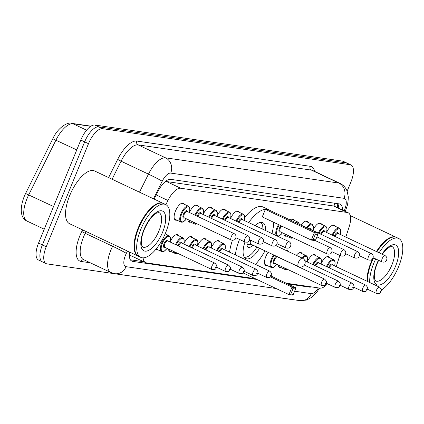 <?xml version="1.0" encoding="UTF-8"?>
<svg xmlns="http://www.w3.org/2000/svg" width="424" height="424" viewBox="0 0 424 424"><rect width="100%" height="100%" fill="white"/><g stroke="black" fill="none" stroke-linecap="round" stroke-linejoin="round"><path stroke-width="0.64" d="M189.613 212.074A9.339 3.858 -64.7 0 1 197.123 205.205A9.339 3.858 -64.7 0 1 198.088 206.303M203.329 214.067A9.339 3.858 -64.7 0 1 210.839 207.198A9.339 3.858 -64.7 0 1 211.804 208.301M217.046 216.065A9.339 3.858 -64.7 0 1 224.561 209.196A9.339 3.858 -64.7 0 1 225.526 210.299M230.762 218.063A9.339 3.858 -64.7 0 1 238.277 211.194A9.339 3.858 -64.7 0 1 239.242 212.297M290.138 219.966A9.339 3.858 -64.7 0 1 293.143 219.182A9.339 3.858 -64.7 0 1 294.108 220.284M301.014 225.102A9.339 3.858 -64.7 0 1 306.859 221.18A9.339 3.858 -64.7 0 1 307.824 222.282M313.066 230.047A9.339 3.858 -64.7 0 1 320.576 223.178A9.339 3.858 -64.7 0 1 321.54 224.28M326.782 232.045A9.339 3.858 -64.7 0 1 334.298 225.176A9.339 3.858 -64.7 0 1 335.262 226.273M176.893 220.146A9.339 3.858 -64.7 0 1 175.425 220.098A9.339 3.858 -64.7 0 1 175.457 211.078A9.339 3.858 -64.7 0 1 183.407 203.207A9.339 3.858 -64.7 0 1 184.371 204.31M321.138 263.521A9.339 3.858 -64.7 0 1 328.653 256.653A9.339 3.858 -64.7 0 1 329.618 257.755M307.421 261.523A9.339 3.858 -64.7 0 1 314.937 254.654A9.339 3.858 -64.7 0 1 315.901 255.757M296.318 255.312A9.339 3.858 -64.7 0 1 301.22 252.656A9.339 3.858 -64.7 0 1 302.185 253.759M286.258 250.558A9.339 3.858 -64.7 0 1 287.504 250.663A9.339 3.858 -64.7 0 1 288.373 251.559M267.268 265.604A9.339 3.858 -64.7 0 1 265.806 265.557A9.339 3.858 -64.7 0 1 265.832 256.531A9.339 3.858 -64.7 0 1 268.122 252.322M183.968 243.551A9.339 3.858 -64.7 0 1 191.484 236.682A9.339 3.858 -64.7 0 1 192.448 237.785M170.252 241.553A9.339 3.858 -64.7 0 1 177.767 234.684A9.339 3.858 -64.7 0 1 178.732 235.786M197.685 245.549A9.339 3.858 -64.7 0 1 205.2 238.68A9.339 3.858 -64.7 0 1 206.165 239.783M211.401 247.547A9.339 3.858 -64.7 0 1 218.917 240.678A9.339 3.858 -64.7 0 1 219.881 241.775M129.352 254.485A5.841 2.412 115.3 0 0 129.622 254.564L129.755 254.586A17.517 7.235 -64.7 0 1 129.384 253.918M334.743 203.228A17.517 15.826 98.3 0 1 333.98 206.053L165.519 181.387M129.755 254.586L131.08 255.773L145.522 262.594A17.517 7.235 115.3 0 0 146.402 262.859L255.359 278.722M143.116 257.85A17.517 7.235 115.3 0 0 145.522 262.594M345.82 237.074L349.143 226.861A17.517 7.235 115.3 0 0 348.162 212.753A17.517 7.235 115.3 0 0 347.283 212.493L180.709 188.24A17.517 7.235 115.3 0 0 167.936 200.478L165.864 204.644M336.206 266.675L339.852 255.455M286.269 283.221L319.961 288.129A17.517 7.235 115.3 0 0 327.519 283.773M190.609 222.139A9.339 3.858 -64.7 0 1 189.146 222.097A9.339 3.858 -64.7 0 1 187.853 219.51M286.629 236.12A9.339 3.858 -64.7 0 1 285.161 236.073A9.339 3.858 -64.7 0 1 283.873 233.492M171.248 251.623A9.339 3.858 -64.7 0 1 169.786 251.575A9.339 3.858 -64.7 0 1 168.498 248.994M280.985 267.597A9.339 3.858 -64.7 0 1 279.522 267.555A9.339 3.858 -64.7 0 1 278.234 264.968M157.532 249.625A9.339 3.858 -64.7 0 1 156.069 249.577A9.339 3.858 -64.7 0 1 155.799 249.418M129.59 252.073A17.517 7.235 115.3 0 0 131.795 261.12A17.517 7.235 115.3 0 0 132.675 261.385L256.965 279.48M295.353 299.98A17.517 7.235 -64.7 0 1 294.664 299.948L47.064 263.898A17.517 7.235 -64.7 0 1 46.184 263.638A17.517 7.235 -64.7 0 1 46.237 246.72L88.494 143.688A17.517 7.235 -64.7 0 1 102.523 128.673L350.123 164.719A17.517 7.235 -64.7 0 1 351.003 164.984A17.517 7.235 -64.7 0 1 350.95 181.901L347.139 191.192M43.216 262.085A17.517 7.235 -64.7 0 1 42.336 261.82L38.494 260.002A17.517 7.235 -64.7 0 1 38.547 243.084L80.804 140.058L84.646 141.87A17.517 7.235 -64.7 0 1 98.681 126.856L346.281 162.906A17.517 7.235 -64.7 0 1 347.155 163.166A17.517 7.235 -64.7 0 0 346.281 162.906L98.681 126.856A17.517 7.235 -64.7 0 0 84.646 141.87L42.395 244.902L84.646 141.87L88.494 143.688M42.336 261.82A17.517 7.235 -64.7 0 1 42.395 244.902A17.517 7.235 -64.7 0 0 42.336 261.82L46.184 263.638M287.87 283.979L309.456 287.122A17.517 7.235 115.3 0 0 311.486 286.894M342.581 210.119A17.517 7.235 115.3 0 0 340.127 204.145A17.517 7.235 115.3 0 0 339.248 203.886L170.671 179.341A17.517 7.235 115.3 0 0 157.898 191.579L154.156 199.11M143.694 261.73L130.364 259.79M337.716 203.663A17.517 7.235 -64.7 0 1 338.739 208.301M80.804 140.058A17.517 7.235 -64.7 0 1 94.833 125.038L342.433 161.088A17.517 7.235 -64.7 0 1 343.313 161.348L351.003 164.984M138.372 256.213A29.192 12.058 -64.7 0 1 138.134 256.107A29.192 12.058 -64.7 0 1 138.219 227.911A29.192 12.058 -64.7 0 1 163.07 203.319A29.192 12.058 -64.7 0 1 163.309 203.441M138.134 256.107L69.631 223.745A29.192 12.058 -64.7 0 1 69.716 195.549A29.192 12.058 -64.7 0 1 94.568 170.957L163.07 203.319M134.986 250.96A28.901 11.936 -64.7 0 1 134.943 250.801A28.901 11.936 -64.7 0 1 138.584 228.043A28.901 11.936 -64.7 0 1 156.944 204.225A28.901 11.936 -64.7 0 1 157.097 204.156M140.773 257.357L138.611 256.334A29.192 12.058 -64.7 0 1 135.023 251.125A29.192 12.058 -64.7 0 1 138.701 228.138A29.192 12.058 -64.7 0 1 157.246 204.082A29.192 12.058 -64.7 0 1 163.553 203.547L165.715 204.569A29.192 12.058 -64.7 0 1 165.625 232.765A29.192 12.058 -64.7 0 1 140.773 257.357A29.192 12.058 -64.7 0 1 140.863 229.161A29.192 12.058 -64.7 0 1 165.715 204.569M265 250.849A34.153 14.109 -64.7 0 1 255.449 264.391M235.325 254.888A34.153 14.109 -64.7 0 1 239.512 239.433M229.559 252.158A34.153 14.109 -64.7 0 1 232.416 240.313M255.025 225.563A19.849 8.199 -64.7 0 1 262.838 222.706A19.849 8.199 -64.7 0 1 265.588 230.555M248.66 222.558A34.153 14.109 -64.7 0 1 268.949 209.774A34.153 14.109 -64.7 0 1 270.12 210.511M273.724 222.314A34.153 14.109 -64.7 0 1 271.954 233.56M259.567 248.284A19.849 8.199 -64.7 0 1 245.878 258.603A19.849 8.199 -64.7 0 1 244.971 242.014M265.344 209.387L262.265 216.897L311.296 240.064L314.38 232.553L265.344 209.387L268.811 209.891L317.846 233.057L314.38 232.553L315.392 234.149L313.193 239.518L315.668 239.878L317.873 234.509L315.392 234.149M244.791 217.321A34.153 14.109 -64.7 0 1 263.177 207.05L268.949 209.774M293.307 294.399L295.512 289.03L293.037 288.67L290.832 294.039L293.307 294.399L292.401 295.088L288.935 294.585L242.904 272.839M290.832 294.039L288.935 294.585L292.019 287.069L270.342 276.83M293.037 288.67L292.019 287.069L295.486 287.578L270.978 275.998M315.668 239.878L314.762 240.567L311.296 240.064L313.193 239.518M317.873 234.509L317.846 233.057M295.512 289.03L295.486 287.578M256.939 247.038A19.266 7.961 -64.7 0 1 244.288 257.145M260.702 222.404A19.266 7.961 -64.7 0 1 262.875 229.273M247.245 242.162A8.756 3.62 115.3 0 0 248.215 247.436A8.756 3.62 115.3 0 0 252.725 245.051M250.722 240.244A4.669 1.929 115.3 0 0 250.918 244.198L298.512 266.68A4.669 4.669 0 0 0 304.978 263.808A4.669 4.669 0 0 0 302.503 258.232A4.669 1.929 115.3 0 0 302.27 258.163A4.669 1.929 115.3 0 0 298.528 262.17A4.669 1.929 115.3 0 0 298.512 266.68M367.051 281.25A29.192 12.058 -64.7 0 1 371.212 261.831A29.192 12.058 -64.7 0 1 373.067 257.697M367.47 281.451A28.901 11.936 -64.7 0 1 371.578 261.963A28.901 11.936 -64.7 0 1 373.417 257.861M367.534 281.478A29.192 12.058 -64.7 0 1 371.694 262.058A29.192 12.058 -64.7 0 1 373.549 257.925M379.104 252.799A29.192 12.058 -64.7 0 1 398.703 238.489A29.192 12.058 -64.7 0 1 398.618 266.685A29.192 12.058 -64.7 0 1 381.271 290.096M369.696 282.501A29.192 12.058 -64.7 0 1 373.857 263.081A29.192 12.058 -64.7 0 1 375.712 258.947M376.941 251.777A29.192 12.058 -64.7 0 1 390.239 238.002A29.192 12.058 -64.7 0 1 396.541 237.467L398.703 238.489M376.814 251.718A28.901 11.936 -64.7 0 1 389.937 238.15A28.901 11.936 -64.7 0 1 390.085 238.076M376.459 251.549A29.192 12.058 -64.7 0 1 396.064 237.239A29.192 12.058 -64.7 0 1 396.297 237.361M129.622 254.564A17.517 15.826 98.3 0 1 129.341 255.227M156.228 194.945L167.936 200.478M166.256 181.414L180.709 188.24M332.829 205.667L347.283 212.493M131.037 260.612L132.675 261.385M127.476 251.072L126.331 253.367A11.676 4.823 115.3 0 0 125.493 255.222A11.676 4.823 115.3 0 0 126.045 266.675L276.104 288.521M110.855 272.515A23.352 9.646 -64.7 0 1 110.929 249.959A23.352 9.646 -64.7 0 1 112.604 246.254L85.203 233.306A23.352 9.646 115.3 0 0 83.528 237.011A23.352 9.646 115.3 0 0 83.454 259.567L110.855 272.515L114.745 273.687A11.676 10.547 -81.7 0 0 126.045 266.675M90.301 262.8L81.122 261.465A2.92 2.639 98.3 0 1 83.713 259.689M81.122 261.465A26.272 10.854 -64.7 0 1 79.882 235.696A26.272 10.854 -64.7 0 1 81.774 231.525L82.595 229.872M108.602 177.587L117.644 159.413A26.272 10.854 -64.7 0 1 136.798 141.054L310.13 166.293A26.272 10.854 -64.7 0 1 314.693 171.45M102.523 128.673L94.833 125.038M46.237 246.72L38.547 243.084M350.123 164.719L342.433 161.088M139.496 192.183L148.474 174.137L121.073 161.189L112.095 179.241M344.304 210.929L345.284 207.908A11.676 4.823 115.3 0 0 344.044 198.326L170.713 173.093A11.676 4.823 115.3 0 0 162.201 181.255A11.676 0.519 -153.6 0 0 148.474 174.137A23.352 9.646 -64.7 0 1 165.503 157.818L138.102 144.876A23.352 9.646 115.3 0 0 121.073 161.189L117.644 159.413M126.331 253.367A11.676 0.519 -153.6 0 0 112.604 246.254L113.494 244.468M86.093 231.52L85.203 233.306L81.774 231.525M170.713 173.093A11.676 10.547 -81.7 0 0 165.503 157.818L338.834 183.057L311.433 170.109L138.102 144.876A2.92 2.639 98.3 0 1 136.798 141.054M344.044 198.326A11.676 10.547 -81.7 0 0 338.834 183.057A23.352 9.646 -64.7 0 1 340.006 183.407L312.605 170.459A23.352 9.646 115.3 0 0 311.433 170.109A2.92 2.639 98.3 0 1 310.13 166.293M162.201 181.255L153.477 198.787M294.616 291.214L311.248 293.636A11.676 4.823 115.3 0 0 318.403 287.901M345.332 211.417L346.774 206.976A11.676 3.143 -162 0 1 345.284 207.908M319.574 288.071L316.516 292.624L311.794 297.293L306.531 300.07L299.954 300.648A11.676 10.547 -81.7 0 0 311.248 293.636M338.304 204.983L337.425 207.686M307.856 286.364L309.456 287.122M90.688 126.336L72.992 123.76A23.352 9.646 115.3 0 0 55.963 140.079L28.747 194.802A23.352 9.646 115.3 0 0 27.067 198.506A23.352 9.646 115.3 0 0 26.998 221.063L44.239 229.209M26.998 221.063C22.689 219.409 18.142 212.562 24.142 196.651L25.578 193.487L53.546 206.514M86.597 130.189L72.992 123.76A5.841 5.274 -81.7 0 0 71.635 123.352L90.959 126.161M76.765 149.905L52.793 138.765C57.775 127.592 67.925 121.63 71.635 123.352M158.915 231.001A19.038 7.865 -64.7 0 1 142.708 247.038L141.637 245.21L141.303 241.908C141.372 238.41 142.347 234.297 144.229 229.58C148.379 220.57 152.598 215.026 156.891 212.938L158.974 212.615A19.038 7.865 -64.7 0 1 158.915 231.001M162.556 232.315A21.953 9.068 -64.7 0 1 144.966 251.141A21.953 9.068 -64.7 0 1 143.932 229.607A21.953 9.068 -64.7 0 1 161.523 210.781A21.953 9.068 -64.7 0 1 162.556 232.315M382.22 254.273L387.07 248.745L389.884 246.858L391.962 246.535A19.038 7.865 -64.7 0 1 391.909 264.921A19.038 7.865 -64.7 0 1 375.701 280.958L374.625 279.135L374.297 275.833C374.36 272.33 375.335 268.222 377.222 263.5L378.653 260.336M381.95 254.146A21.953 9.068 -64.7 0 1 396.535 245.644A21.953 9.068 -64.7 0 1 395.55 266.24A21.953 9.068 -64.7 0 1 377.959 285.061A21.953 9.068 -64.7 0 1 376.925 263.527A21.953 9.068 -64.7 0 1 378.415 260.225M156.165 248.978L161.608 251.549A8.756 3.62 -64.7 0 1 161.634 243.09A8.756 3.62 -64.7 0 1 169.086 235.712L169.913 236.422L170.485 237.933L170.141 242.019M170.082 241.993A8.173 3.376 115.3 0 0 168.323 236.359A8.173 3.376 115.3 0 0 162.36 243.355A8.173 3.376 115.3 0 0 161.899 250.929A8.173 3.376 115.3 0 0 167.088 248.332M165.116 247.399A4.086 1.691 -64.7 0 1 164.093 243.604A4.086 1.691 -64.7 0 1 166.457 240.371A4.086 1.691 -64.7 0 1 168.111 241.065M214.915 263.177L167.803 240.917A3.503 1.447 115.3 0 0 164.819 243.869A3.503 1.447 115.3 0 0 164.809 247.256L211.921 269.51A3.503 1.447 -64.7 0 1 211.931 266.124A3.503 1.447 -64.7 0 1 214.915 263.177C216.855 265.117 217.342 266.553 216.367 267.486C216.07 269.261 214.592 269.934 211.921 269.51M216.07 267.512L215.572 267.443L216.07 267.512M175.562 244.584A8.756 3.62 -64.7 0 1 182.802 237.71L183.629 238.421L184.202 239.931L183.857 244.017M183.799 243.991A8.173 3.376 115.3 0 0 182.15 238.341A8.173 3.376 115.3 0 0 176.262 244.913M177.794 245.639A4.086 1.691 -64.7 0 1 177.81 245.602A4.086 1.691 -64.7 0 1 180.173 242.369A4.086 1.691 -64.7 0 1 181.827 243.058M216.478 267.178L225.637 271.508A3.503 1.447 -64.7 0 1 225.648 268.122A3.503 1.447 -64.7 0 1 228.631 265.17L181.52 242.915A3.503 1.447 115.3 0 0 178.541 245.867A3.503 1.447 115.3 0 0 178.499 245.973M229.787 269.51L229.289 269.436L229.787 269.51M168.821 250.473L175.324 253.547A8.756 3.62 -64.7 0 1 174.184 251.681M175.154 252.137A8.173 3.376 115.3 0 0 177.481 253.239M189.279 246.583A8.756 3.62 -64.7 0 1 196.519 239.708L197.351 240.419L197.918 241.929L197.573 246.015M197.515 245.989A8.173 3.376 115.3 0 0 195.867 240.339A8.173 3.376 115.3 0 0 189.978 246.911M191.516 247.637A4.086 1.691 -64.7 0 1 191.526 247.6A4.086 1.691 -64.7 0 1 193.89 244.362A4.086 1.691 -64.7 0 1 195.543 245.056M230.195 269.176L239.353 273.501A3.503 1.447 -64.7 0 1 239.369 270.12A3.503 1.447 -64.7 0 1 242.348 267.168L195.236 244.913A3.503 1.447 115.3 0 0 192.258 247.865A3.503 1.447 115.3 0 0 192.215 247.966M243.503 271.508L243.01 271.434L243.503 271.508M202.995 248.581A8.756 3.62 -64.7 0 1 210.24 241.707L211.067 242.411L211.634 243.927L211.29 248.013M211.232 247.987A8.173 3.376 115.3 0 0 209.583 242.337A8.173 3.376 115.3 0 0 203.695 248.909M205.232 249.635A4.086 1.691 -64.7 0 1 205.243 249.598A4.086 1.691 -64.7 0 1 207.606 246.36A4.086 1.691 -64.7 0 1 209.26 247.054M243.911 271.175L253.075 275.499A3.503 1.447 -64.7 0 1 253.086 272.118A3.503 1.447 -64.7 0 1 256.064 269.166L208.953 246.911A3.503 1.447 115.3 0 0 205.974 249.863A3.503 1.447 115.3 0 0 205.932 249.964M257.22 273.507L256.727 273.432L257.22 273.507M216.717 250.573A8.756 3.62 -64.7 0 1 223.957 243.699L224.784 244.41L225.356 245.92L225.006 250.012M224.948 249.985A8.173 3.376 115.3 0 0 223.305 244.33A8.173 3.376 115.3 0 0 217.411 250.907M218.948 251.628A4.086 1.691 -64.7 0 1 218.964 251.596A4.086 1.691 -64.7 0 1 221.323 248.358A4.086 1.691 -64.7 0 1 222.976 249.052M257.628 273.173L266.791 277.497A3.503 1.447 -64.7 0 1 266.802 274.116A3.503 1.447 -64.7 0 1 269.781 271.164L222.674 248.909A3.503 1.447 115.3 0 0 219.69 251.856A3.503 1.447 115.3 0 0 219.648 251.962M270.936 275.505L270.443 275.43L270.936 275.505M264.841 264.454L271.344 267.528A8.756 3.62 -64.7 0 1 271.371 259.069A8.756 3.62 -64.7 0 1 273.644 254.935M274.37 255.274A8.173 3.376 115.3 0 0 272.097 259.329A8.173 3.376 115.3 0 0 271.636 266.903A8.173 3.376 115.3 0 0 276.824 264.306M274.853 263.373A4.086 1.691 -64.7 0 1 273.83 259.583A4.086 1.691 -64.7 0 1 276.395 256.228M324.651 279.151L277.54 256.896A3.503 1.447 115.3 0 0 274.556 259.848A3.503 1.447 115.3 0 0 274.545 263.23L321.657 285.485A3.503 1.447 -64.7 0 1 321.668 282.103A3.503 1.447 -64.7 0 1 324.651 279.151C326.591 281.091 327.079 282.527 326.104 283.46C325.807 285.235 324.328 285.909 321.657 285.485M325.807 283.492L325.309 283.418L325.807 283.492M335.384 284.101A3.503 1.447 -64.7 0 1 338.368 281.149C340.308 283.089 340.795 284.525 339.82 285.458C339.523 287.234 338.045 287.907 335.373 287.483A3.503 1.447 -64.7 0 1 335.384 284.101M339.523 285.49L339.025 285.416L339.523 285.49M278.557 266.452L285.061 269.521A8.756 3.62 -64.7 0 1 283.921 267.655M284.891 268.116A8.173 3.376 115.3 0 0 287.218 269.214M301.861 257.93A8.756 3.62 -64.7 0 1 306.255 255.683L307.087 256.393L307.654 257.903L307.31 261.99M307.252 261.963A8.173 3.376 115.3 0 0 302.609 258.285M349.1 286.094A3.503 1.447 -64.7 0 1 352.084 283.147C354.029 285.087 354.512 286.523 353.536 287.456C353.245 289.232 351.761 289.905 349.09 289.481A3.503 1.447 -64.7 0 1 349.1 286.094M353.24 287.483L352.747 287.414L353.24 287.483M352.084 283.147L304.973 260.887A3.503 1.447 115.3 0 0 304.893 260.861M304.522 260.071A4.086 1.691 -64.7 0 1 305.28 261.036M312.732 264.555A8.756 3.62 -64.7 0 1 319.977 257.681L320.804 258.391L321.371 259.901L321.026 263.988M320.968 263.961A8.173 3.376 115.3 0 0 319.32 258.311A8.173 3.376 115.3 0 0 313.431 264.883M314.968 265.61A4.086 1.691 -64.7 0 1 314.979 265.572A4.086 1.691 -64.7 0 1 317.343 262.339A4.086 1.691 -64.7 0 1 318.996 263.028M353.648 287.149L362.811 291.479A3.503 1.447 -64.7 0 1 362.822 288.092A3.503 1.447 -64.7 0 1 365.801 285.145L318.689 262.885A3.503 1.447 115.3 0 0 315.71 265.837A3.503 1.447 115.3 0 0 315.668 265.943M366.956 289.481L366.463 289.412L366.956 289.481M326.454 266.553A8.756 3.62 -64.7 0 1 333.693 259.679L334.52 260.389L335.093 261.899L334.743 265.986M334.684 265.959A8.173 3.376 115.3 0 0 333.041 260.31A8.173 3.376 115.3 0 0 327.148 266.882M328.685 267.608A4.086 1.691 -64.7 0 1 328.701 267.571A4.086 1.691 -64.7 0 1 331.059 264.332A4.086 1.691 -64.7 0 1 332.713 265.026M367.364 289.147L376.528 293.472A3.503 1.447 -64.7 0 1 376.539 290.09A3.503 1.447 -64.7 0 1 379.517 287.138L332.411 264.883A3.503 1.447 115.3 0 0 329.427 267.836A3.503 1.447 115.3 0 0 329.384 267.936M380.673 291.479L380.18 291.405L380.673 291.479M186.507 218.874L183.566 221.741L182.039 222.256L180.963 222.07A8.756 3.62 -64.7 0 1 180.99 213.611A8.756 3.62 -64.7 0 1 188.447 206.234L181.944 203.16M189.443 212.514A8.173 3.376 115.3 0 0 187.678 206.88A8.173 3.376 115.3 0 0 181.721 213.871A8.173 3.376 115.3 0 0 181.255 221.445A8.173 3.376 115.3 0 0 186.449 218.848M184.477 217.915A4.086 1.691 -64.7 0 1 183.454 214.125A4.086 1.691 -64.7 0 1 185.813 210.887A4.086 1.691 -64.7 0 1 187.466 211.581M187.164 211.438A3.503 1.447 115.3 0 0 184.18 214.39A3.503 1.447 115.3 0 0 184.17 217.772L231.281 240.026A3.503 1.447 -64.7 0 1 231.292 236.645A3.503 1.447 -64.7 0 1 234.276 233.693L187.164 211.438M234.933 237.959L235.426 238.034L234.933 237.959M197.059 223.861L195.756 224.254L194.68 224.063A8.756 3.62 -64.7 0 1 193.54 222.197M194.51 222.658A8.173 3.376 115.3 0 0 196.837 223.755M197.155 216.161A4.086 1.691 -64.7 0 1 197.171 216.123A4.086 1.691 -64.7 0 1 199.534 212.885A4.086 1.691 -64.7 0 1 201.188 213.579M247.992 235.691C249.683 236.947 250.165 238.383 249.445 240C249.148 241.775 247.669 242.448 244.998 242.024A3.503 1.447 -64.7 0 1 245.008 238.643A3.503 1.447 -64.7 0 1 247.992 235.691L200.881 213.436A3.503 1.447 115.3 0 0 197.897 216.383A3.503 1.447 115.3 0 0 197.854 216.489M248.649 239.958L249.148 240.032L248.649 239.958M194.923 215.106A8.756 3.62 -64.7 0 1 202.163 208.232L195.66 205.158M203.16 214.512A8.173 3.376 115.3 0 0 201.511 208.857A8.173 3.376 115.3 0 0 195.623 215.434M210.871 218.153A4.086 1.691 -64.7 0 1 210.887 218.122A4.086 1.691 -64.7 0 1 213.251 214.883A4.086 1.691 -64.7 0 1 214.904 215.578M261.709 237.689C263.399 238.945 263.882 240.382 263.161 241.998C262.864 243.774 261.385 244.447 258.714 244.023A3.503 1.447 -64.7 0 1 258.725 240.641A3.503 1.447 -64.7 0 1 261.709 237.689L214.597 215.429A3.503 1.447 115.3 0 0 211.613 218.381A3.503 1.447 115.3 0 0 211.576 218.487M262.366 241.956L262.864 242.024L262.366 241.956M208.64 217.099A8.756 3.62 -64.7 0 1 215.88 210.225L209.377 207.156M216.876 216.505A8.173 3.376 115.3 0 0 215.228 210.855A8.173 3.376 115.3 0 0 209.339 217.433M224.588 220.151A4.086 1.691 -64.7 0 1 224.603 220.114A4.086 1.691 -64.7 0 1 226.967 216.881A4.086 1.691 -64.7 0 1 228.621 217.57M275.425 239.687C277.116 240.938 277.598 242.38 276.877 243.996C276.581 245.772 275.102 246.445 272.431 246.021A3.503 1.447 -64.7 0 1 272.441 242.634A3.503 1.447 -64.7 0 1 275.425 239.687L228.313 217.427A3.503 1.447 115.3 0 0 225.335 220.379A3.503 1.447 115.3 0 0 225.292 220.485M276.082 243.954L276.581 244.023L276.082 243.954M222.356 219.097A8.756 3.62 -64.7 0 1 229.596 212.223L223.093 209.154M230.592 218.503A8.173 3.376 115.3 0 0 228.944 212.853A8.173 3.376 115.3 0 0 223.056 219.425M238.304 222.149A4.086 1.691 -64.7 0 1 238.32 222.112A4.086 1.691 -64.7 0 1 240.684 218.874A4.086 1.691 -64.7 0 1 242.337 219.568M289.142 241.68C290.832 242.936 291.32 244.372 290.594 245.994C290.302 247.764 288.818 248.443 286.147 248.019A3.503 1.447 -64.7 0 1 286.158 244.632A3.503 1.447 -64.7 0 1 289.142 241.68L242.03 219.425A3.503 1.447 115.3 0 0 239.051 222.377A3.503 1.447 115.3 0 0 239.009 222.478M289.804 245.947L290.297 246.021L289.804 245.947M236.073 221.095A8.756 3.62 -64.7 0 1 243.312 214.221L236.815 211.147M244.309 220.501A8.173 3.376 115.3 0 0 242.661 214.851A8.173 3.376 115.3 0 0 236.772 221.423M276.538 235.728A8.756 3.62 -64.7 0 1 277.01 227.587A8.756 3.62 -64.7 0 1 278.536 224.588M279.241 224.921A8.173 3.376 115.3 0 0 277.741 227.852A8.173 3.376 115.3 0 0 277.275 235.426A8.173 3.376 115.3 0 0 282.469 232.829M280.497 231.896A4.086 1.691 -64.7 0 1 279.474 228.107A4.086 1.691 -64.7 0 1 280.905 225.706M281.658 226.061A3.503 1.447 115.3 0 0 280.2 228.366A3.503 1.447 115.3 0 0 280.19 231.753L327.301 254.008A3.503 1.447 -64.7 0 1 327.312 250.626A3.503 1.447 -64.7 0 1 330.291 247.674L314.953 240.424M330.953 251.941L331.446 252.01L330.953 251.941M293.079 237.838L291.776 238.235L290.7 238.044A8.756 3.62 -64.7 0 1 289.56 236.179M290.53 236.634A8.173 3.376 115.3 0 0 292.857 237.737M344.012 249.672C345.703 250.923 346.185 252.365 345.465 253.981C345.168 255.757 343.684 256.43 341.018 256.006A3.503 1.447 -64.7 0 1 341.029 252.619A3.503 1.447 -64.7 0 1 344.012 249.672L316.903 236.868M344.67 253.939L345.163 254.008L344.67 253.939M295.804 222.642A8.756 3.62 -64.7 0 1 298.183 222.208L291.68 219.139M299.397 224.338A8.173 3.376 115.3 0 0 296.726 223.077M309.144 228.944A4.086 1.691 -64.7 0 1 310.925 229.554M357.729 251.665C359.42 252.921 359.902 254.358 359.181 255.979C358.884 257.755 357.406 258.428 354.734 258.004A3.503 1.447 -64.7 0 1 354.745 254.617A3.503 1.447 -64.7 0 1 357.729 251.665L310.617 229.411A3.503 1.447 115.3 0 0 310.082 229.389M358.386 255.932L358.884 256.006L358.386 255.932M306.536 227.714A8.756 3.62 -64.7 0 1 311.9 224.206L305.397 221.132M312.896 230.486A8.173 3.376 115.3 0 0 312.085 224.943A8.173 3.376 115.3 0 0 307.252 228.054M320.608 234.133A4.086 1.691 -64.7 0 1 320.624 234.096A4.086 1.691 -64.7 0 1 322.987 230.857A4.086 1.691 -64.7 0 1 324.641 231.552M371.445 253.663C373.136 254.919 373.618 256.356 372.897 257.978C372.601 259.748 371.122 260.426 368.451 259.997A3.503 1.447 -64.7 0 1 368.461 256.615A3.503 1.447 -64.7 0 1 371.445 253.663L324.334 231.409A3.503 1.447 115.3 0 0 321.35 234.361A3.503 1.447 115.3 0 0 321.312 234.461M372.102 257.93L372.601 258.004L372.102 257.93M318.376 233.078A8.756 3.62 -64.7 0 1 325.616 226.204L319.113 223.13M326.613 232.484A8.173 3.376 115.3 0 0 324.964 226.835A8.173 3.376 115.3 0 0 319.076 233.407M334.324 236.131A4.086 1.691 -64.7 0 1 334.34 236.094A4.086 1.691 -64.7 0 1 336.704 232.856A4.086 1.691 -64.7 0 1 338.357 233.55M385.162 255.661C386.852 256.918 387.335 258.354 386.614 259.97C386.317 261.746 384.838 262.419 382.167 261.995A3.503 1.447 -64.7 0 1 382.178 258.613A3.503 1.447 -64.7 0 1 385.162 255.661L338.05 233.407A3.503 1.447 115.3 0 0 335.071 236.353A3.503 1.447 115.3 0 0 335.029 236.459M385.819 259.928L386.317 260.002L385.819 259.928M332.093 235.076A8.756 3.62 -64.7 0 1 339.333 228.202L332.829 225.128M340.329 234.483A8.173 3.376 115.3 0 0 338.681 228.833A8.173 3.376 115.3 0 0 332.792 235.405M337.244 207.596L337.796 203.796M333.714 205.932L348.162 212.753M346.774 206.976C347.606 205.264 348.115 201.925 348.311 196.953L347.15 191.213C345.761 187.684 343.382 185.081 340.006 183.407M114.745 273.687L299.954 300.648M25.578 193.487L52.793 138.765M134.943 250.801L135.023 251.125M156.944 204.225L157.246 204.082M251.119 244.293L246.985 244.59M275.722 245.586L302.503 258.232M389.937 238.15L390.239 238.002M396.064 237.239L350.24 215.593M169.086 235.712L165.164 233.863M161.608 251.549L162.678 251.739L164.21 251.22L167.146 248.358M228.631 265.17C230.571 267.109 231.059 268.546 230.084 269.484C229.787 271.259 228.308 271.932 225.637 271.508M182.802 237.71L176.299 234.636M175.324 253.547L176.395 253.738L177.698 253.34M242.348 267.168C244.293 269.108 244.775 270.544 243.8 271.482C243.508 273.252 242.024 273.931 239.353 273.501M196.519 239.708L190.021 236.634M256.064 269.166C258.009 271.106 258.492 272.542 257.516 273.475C257.225 275.25 255.741 275.923 253.075 275.499M210.24 241.707L203.737 238.633M269.781 271.164C271.726 273.104 272.208 274.54 271.233 275.473C270.941 277.248 269.457 277.921 266.791 277.497M223.957 243.699L217.454 240.631M271.344 267.528L272.415 267.714L273.946 267.194L276.883 264.332M338.368 281.149L304.368 265.085M335.373 287.483L326.215 283.158M285.061 269.521L286.131 269.712L287.435 269.32M306.255 255.683L299.757 252.614M349.09 289.481L339.931 285.151M365.801 285.145C367.746 287.08 368.228 288.521 367.253 289.454C366.961 291.23 365.477 291.903 362.811 291.479M319.977 257.681L313.474 254.612M379.517 287.138C381.462 289.078 381.945 290.514 380.969 291.452C380.678 293.223 379.194 293.901 376.528 293.472M333.693 259.679L327.19 256.605M231.281 240.026C233.947 240.456 235.431 239.777 235.728 238.007C236.449 236.385 235.967 234.949 234.276 233.693M180.963 222.07L174.46 218.996M189.496 212.541L189.851 208.481L189.38 207.103L188.447 206.234M244.998 242.024L235.839 237.7M194.68 224.063L188.182 220.994M203.213 214.539L203.568 210.479L203.096 209.101L202.163 208.232M258.714 244.023L249.556 239.693M216.929 216.537L217.284 212.477L216.812 211.099L215.88 210.225M272.431 246.021L263.272 241.691M230.651 218.53L231.001 214.475L230.529 213.097L229.596 212.223M286.147 248.019L276.989 243.689M244.367 220.528L244.717 216.468L244.251 215.09L243.312 214.221M277.588 236.226L279.586 235.718L282.522 232.856M327.301 254.008C329.967 254.432 331.451 253.759 331.743 251.983C332.469 250.367 331.987 248.93 330.291 247.674M341.018 256.006L331.86 251.676M290.7 238.044L284.197 234.976M299.583 224.429L298.183 222.208M354.734 258.004L345.576 253.674M312.949 230.513L313.304 226.453L312.833 225.075L311.9 224.206M368.451 259.997L359.292 255.672M326.666 232.511L327.021 228.451L326.549 227.073L325.616 226.204M382.167 261.995L373.009 257.67M340.387 234.509L340.737 230.449L340.265 229.071L339.333 228.202"/></g></svg>
